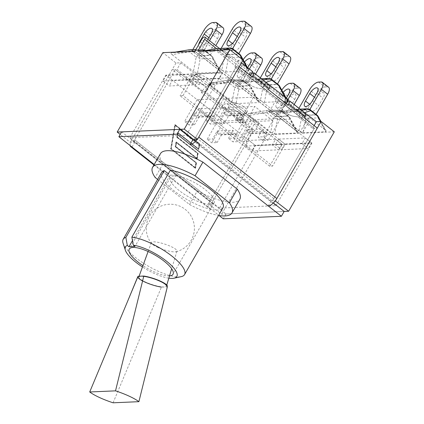 <?xml version="1.0" encoding="UTF-8"?>
<svg xmlns="http://www.w3.org/2000/svg" width="424" height="424" viewBox="0 0 424 424"><rect width="100%" height="100%" fill="white"/><g stroke="black" fill="none" stroke-linecap="round" stroke-linejoin="round"><path stroke-width="0.32" stroke-dasharray="2.12 1.59" d="M251.469 133.215L267.311 132.526L265.26 132.977L249.418 133.666L251.469 133.215L246.837 141.272L242.316 137.715L236.905 137.954L241.426 141.51L246.837 141.272M249.418 133.666L247.367 132.055L263.203 131.361L265.26 132.977M228.865 115.439L244.706 114.745L242.655 115.201L226.814 115.89L228.865 115.439L224.232 123.49L219.712 119.939L214.3 120.172L218.821 123.728L224.232 123.49M226.814 115.89L224.762 114.273L240.599 113.584L242.655 115.201M263.203 131.361L262.79 128.97L258.158 137.026L262.679 140.583L268.09 140.344L263.569 136.788L258.158 137.026M247.367 132.055L246.948 129.659L262.79 128.97M240.599 113.584L240.185 111.189L235.553 119.245L240.074 122.801L245.485 122.568L240.964 119.012L235.553 119.245M224.762 114.273L224.344 111.883L240.185 111.189M244.706 114.745L240.074 122.801M224.344 111.883L219.712 119.939M246.948 129.659L242.316 137.715M267.311 132.526L262.679 140.583M218.821 123.728L228.086 107.617L246.169 121.842L272.833 120.681L263.569 136.788M246.169 121.842L236.905 137.954M228.086 107.617L254.75 106.456L245.485 122.568M253.499 97.213L280.624 118.55L253.96 119.711L226.835 98.379L253.499 97.213L240.964 119.012M226.835 98.379L214.3 120.172M253.96 119.711L241.426 141.51M280.624 118.55L268.09 140.344M272.833 120.681L254.75 106.456M302.01 143.63L275.346 144.796L281.594 149.709L308.259 148.543L302.01 143.63L305.28 137.943L311.529 142.856L284.864 144.022L278.616 139.109L305.28 137.943M278.616 139.109L275.346 144.796M284.864 144.022L281.594 149.709M311.529 142.856L308.259 148.543M219.325 78.588L192.66 79.754L198.909 84.668L225.568 83.502L219.325 78.588L222.595 72.907L228.838 77.82L202.179 78.981L195.93 74.068L222.595 72.907M195.93 74.068L192.66 79.754M202.179 78.981L198.909 84.668M228.838 77.82L225.568 83.502M237.594 133.82L221.757 134.514L219.706 134.965L235.548 134.275L237.594 133.82L232.962 141.876L228.441 138.319L233.857 138.086L238.378 141.643L232.962 141.876M235.548 134.275L233.492 132.659L217.65 133.348L219.706 134.965M214.994 116.043L199.153 116.733L197.102 117.183L212.943 116.494L214.994 116.043L210.362 124.1L205.841 120.543L211.253 120.305L215.774 123.861L210.362 124.1M212.943 116.494L210.887 114.878L195.045 115.572L197.102 117.183M217.65 133.348L217.236 130.958L212.604 139.014L217.125 142.57L211.714 142.803L207.193 139.247L212.604 139.014M217.236 130.958L233.073 130.269L233.492 132.659M195.045 115.572L194.632 113.176L190 121.232L194.521 124.788L189.109 125.027L184.588 121.471L190 121.232M194.632 113.176L210.474 112.487L210.887 114.878M199.153 116.733L194.521 124.788M210.474 112.487L205.841 120.543M233.073 130.269L228.441 138.319M221.757 134.514L217.125 142.57M207.193 139.247L216.457 123.14L243.116 121.974L233.857 138.086M215.774 123.861L225.038 107.754L198.374 108.915L189.109 125.027M223.787 98.511L250.907 119.844L224.248 121.01L197.123 99.672L223.787 98.511L211.253 120.305M197.123 99.672L184.588 121.471M225.038 107.754L243.116 121.974M250.907 119.844L238.378 141.643M224.248 121.01L211.714 142.803M216.457 123.14L198.374 108.915M245.634 146.089L272.298 144.929L278.541 149.842L251.883 151.002L245.634 146.089L248.904 140.402L275.568 139.242L272.298 144.929M275.568 139.242L281.812 144.155L278.541 149.842M281.812 144.155L255.153 145.315L251.883 151.002M255.153 145.315L248.904 140.402M162.948 81.048L189.613 79.887L195.856 84.8L169.192 85.966L162.948 81.048L166.219 75.366L192.878 74.2L189.613 79.887M192.878 74.2L199.126 79.113L195.856 84.8M199.126 79.113L172.462 80.279L169.192 85.966M172.462 80.279L166.219 75.366M269.669 166.208L180.078 95.734L183.009 95.607L272.6 166.081L269.669 166.208L282.199 144.409L192.607 73.94L180.078 95.734M183.009 95.607L195.543 73.813L285.135 144.282L272.6 166.081M219.457 208.126L129.866 137.652L186.359 135.187L275.95 205.661L219.457 208.126L255.423 145.58L282.199 144.409M275.95 205.661L311.916 143.116L222.324 72.642L195.543 73.813M285.135 144.282L311.916 143.116M192.607 73.94L165.832 75.106L255.423 145.58M186.359 135.187L222.324 72.642M129.866 137.652L165.832 75.106M334.292 131.832L302.233 133.231L309.043 121.386A2.867 1.182 -51.8 0 0 309.35 119.197A2.867 1.182 -51.8 0 0 306.112 121.513L201.723 39.405M302.233 133.231L197.844 51.124M194.913 51.251L299.296 133.359L306.112 121.513M243.058 60.07L238.277 60.277L241.484 62.8M252.768 71.677L250.308 72.621A8.082 2.459 -150.1 0 0 249.805 73.013A8.082 2.459 -150.1 0 0 253.409 77.772A8.082 2.459 -150.1 0 0 261.64 81.535L265.71 82.118M288.521 99.799L286.062 100.742A8.082 2.459 -150.1 0 0 285.559 101.14A8.082 2.459 -150.1 0 0 289.168 105.894A8.082 2.459 -150.1 0 0 297.394 109.662L301.464 110.24M299.296 133.359L267.237 134.758L254.087 124.418L258.863 124.206L244.372 112.811L246.837 111.867A8.082 2.459 -150.1 0 0 247.335 111.47A8.082 2.459 -150.1 0 0 243.731 106.716A8.082 2.459 -150.1 0 0 235.5 102.947L231.027 102.311L208.619 84.683L211.083 83.74A8.082 2.459 -150.1 0 0 211.581 83.348A8.082 2.459 -150.1 0 0 207.977 78.588A8.082 2.459 -150.1 0 0 199.746 74.825L195.273 74.184L180.778 62.789L176.002 62.996L162.853 52.65M180.778 62.789L176.967 69.419L191.457 80.82L195.93 81.461L189.152 80.491L175.181 69.499L134.694 139.909A2.867 1.182 -51.8 0 0 134.387 142.098L212.472 203.52A2.867 1.182 128.2 0 0 212.88 203.631L226.034 213.977L284.17 211.444L221.572 214.173L208.423 203.827L212.88 203.631A2.867 1.182 128.2 0 1 212.472 203.52A2.867 1.182 128.2 0 1 212.779 201.326L253.266 130.921L212.779 201.326L134.694 139.909A2.867 1.182 -51.8 0 0 134.387 142.098A2.867 1.182 -51.8 0 0 134.795 142.215L130.338 142.411L120.183 134.419M250.526 75.578L248.957 78.313L234.467 66.913L236.248 66.833L194.399 139.613L272.484 201.034L275.229 200.912M237.17 120.739L239.29 119.928L203.536 91.801L207.267 90.376A8.082 2.459 -150.1 0 0 207.765 89.983A8.082 2.459 -150.1 0 0 204.161 85.224A8.082 2.459 -150.1 0 0 195.93 81.461A8.082 2.459 29.9 0 1 204.161 85.224A8.082 2.459 29.9 0 1 207.765 89.983A8.082 2.459 29.9 0 1 207.267 90.376L204.803 91.319L227.211 108.942L231.69 109.583A8.082 2.459 29.9 0 1 239.915 113.346A8.082 2.459 29.9 0 1 243.524 118.105A8.082 2.459 29.9 0 1 243.021 118.497L240.556 119.441L255.052 130.841L253.266 130.921L239.29 119.928L243.021 118.497A8.082 2.459 -150.1 0 0 243.524 118.105A8.082 2.459 -150.1 0 0 239.915 113.346A8.082 2.459 -150.1 0 0 231.69 109.583L221.047 108.062L221.646 107.018C223.151 104.749 224.89 103.626 226.856 103.663L234.467 104.749A8.082 2.459 29.9 0 1 242.698 108.512A8.082 2.459 29.9 0 1 246.302 113.272A8.082 2.459 29.9 0 1 245.803 113.664L241.611 115.27C240.472 115.885 239.189 117.363 237.769 119.701L237.17 120.739L250.271 131.048L253.266 130.921L175.181 69.499L176.967 69.419M244.372 112.811L240.556 119.441M258.863 124.206L255.052 130.841M195.273 74.184L191.457 80.82M208.619 84.683L204.803 91.319M231.027 102.311L227.211 108.942M238.277 60.277L234.467 66.913M314.12 125.599L312.546 128.334L298.056 116.934L293.583 116.293A8.082 2.459 29.9 0 1 285.352 112.53A8.082 2.459 29.9 0 1 281.748 107.77A8.082 2.459 29.9 0 1 282.246 107.378L284.711 106.435L262.302 88.812L257.829 88.171A8.082 2.459 29.9 0 1 249.598 84.408A8.082 2.459 29.9 0 1 245.994 79.648A8.082 2.459 29.9 0 1 246.492 79.256L248.957 78.313M301.766 110.484L298.056 116.934M286.279 103.705L284.711 106.435M266.012 82.357L262.302 88.812M312.546 128.334L314.332 128.255L236.248 66.833L250.224 77.825L246.492 79.256A8.082 2.459 -150.1 0 0 245.994 79.648A8.082 2.459 -150.1 0 0 249.598 84.408A8.082 2.459 -150.1 0 0 257.829 88.171L268.466 89.692M254.087 124.418L208.423 203.827M267.237 134.758L221.572 214.173M176.002 62.996L130.338 142.411M288.103 105.136L282.246 107.378A8.082 2.459 -150.1 0 0 281.748 107.77A8.082 2.459 -150.1 0 0 285.352 112.53A8.082 2.459 -150.1 0 0 293.583 116.293L300.362 117.263L314.332 128.255L272.484 201.034M269.102 84.789L260.606 83.337A8.082 2.459 29.9 0 1 252.375 79.574A8.082 2.459 29.9 0 1 248.771 74.815A8.082 2.459 29.9 0 1 249.27 74.423L251.734 73.479M201.411 92.618L203.536 91.801L189.152 80.491L185.293 79.94L185.892 78.896C187.397 76.622 189.131 75.504 191.102 75.536L198.713 76.627A8.082 2.459 29.9 0 1 206.944 80.39A8.082 2.459 29.9 0 1 210.548 85.15A8.082 2.459 29.9 0 1 210.05 85.542L205.857 87.148C204.718 87.763 203.435 89.236 202.015 91.573L201.411 92.618L221.047 108.062M304.856 112.911L296.36 111.459A8.082 2.459 29.9 0 1 288.129 107.696A8.082 2.459 29.9 0 1 284.525 102.937A8.082 2.459 29.9 0 1 285.023 102.544L287.488 101.601M252.349 77.014L250.224 77.825L264.608 89.141L300.362 117.263L304.22 117.814M132.018 147.048L134.795 142.215A2.867 1.182 -51.8 0 1 134.387 142.098L212.472 203.52A2.867 1.182 128.2 0 1 212.779 201.326L134.694 139.909L175.181 69.499L172.186 69.631L185.293 79.94M268.238 205.932L271.016 201.098A2.867 1.182 128.2 0 0 273.846 198.665L314.332 128.255L317.327 128.122M239.242 66.706L236.248 66.833L195.761 137.244A2.867 1.182 -51.8 0 1 192.936 139.676L273.39 202.964M198.755 137.116A8.719 3.588 128.2 0 1 197.144 139.496M212.88 203.631L134.795 142.215L212.88 203.631L210.103 208.465L219.06 215.514M250.271 131.048L209.785 201.458A8.719 3.588 -51.8 0 0 208.852 208.12A8.719 3.588 -51.8 0 0 210.103 208.465L154.209 164.501M175.345 125.281L199.407 144.208L198.607 148.84L177.942 132.59L177.115 137.339L197.78 153.594L196.98 158.232L176.315 141.976L175.494 146.725L196.153 162.98L195.353 167.618L171.291 148.692L175.345 125.281L175.054 125.297L199.407 144.208M199.116 144.218L198.31 148.856L198.607 148.84M198.31 148.856L177.942 132.59M177.645 132.601L176.824 137.355L177.115 137.339M176.824 137.355L197.78 153.594M197.489 153.605L196.683 158.242L196.98 158.232M196.683 158.242L176.315 141.976M176.024 141.987L175.197 146.741L175.494 146.725M175.197 146.741L196.153 162.98M195.862 162.996L195.061 167.628L195.353 167.618M195.061 167.628L171.291 148.692M170.999 148.702L175.054 125.297M175.117 124.64L199.778 144.033L198.835 149.487L178.17 133.231L177.486 137.169L198.151 153.419L197.208 158.873L176.543 142.618L175.859 146.556L196.524 162.811L195.581 168.259L170.92 148.861L175.117 124.64L174.826 124.651L170.628 148.877L195.289 168.27L196.233 162.821L175.568 146.566L176.252 142.628L196.911 158.883L197.86 153.435L177.195 137.18L177.879 133.242L198.538 149.497L199.487 144.049L174.826 124.651M199.487 144.049L199.778 144.033M198.538 149.497L198.835 149.487M177.879 133.242L178.17 133.231M177.195 137.18L177.486 137.169M197.86 153.435L198.151 153.419M196.911 158.883L197.208 158.873M176.252 142.628L176.543 142.618M175.568 146.566L175.859 146.556M196.233 162.821L196.524 162.811M195.289 168.27L195.581 168.259M170.628 148.877L170.92 148.861M130.136 145.564A8.719 3.588 128.2 0 1 131.7 140.037L172.186 69.631M226.034 213.977L223.252 218.811M134.795 142.215L121.646 131.869M240.959 55.751A4.59 1.993 -28.8 0 1 240.806 57.113L228.494 57.648A4.59 2.56 10.8 0 0 224.508 55.894A4.59 1.887 128.2 0 1 226.808 54.707A4.59 3.943 -92.5 0 1 228.494 57.648L225.759 71.948L221.773 70.193L224.508 55.894L217.698 50.535A4.59 0.382 80.5 0 0 217.088 48.622M223.999 49.984L222.457 50.53L226.443 52.285L231.075 50.647M217.618 48.559A4.59 3.943 -92.5 0 1 219.998 49.354A4.59 1.887 -51.8 0 0 217.698 50.535L200.451 53.419C199.11 52.338 198.824 51.712 199.587 51.537L203.653 50.869M246.482 66.732L247.764 69.059L248.957 70.267L248.427 70.962L240.806 57.113A4.59 3.943 87.5 0 0 239.12 54.171A4.59 1.887 128.2 0 1 239.777 54.357M222.457 50.53L199.789 51.516M200.451 53.419L221.773 70.193M226.723 54.479L220.48 49.566L232.389 49.046L238.633 53.959L226.723 54.479L238.495 34.01L232.251 29.097M225.759 71.948L248.427 70.962M247.764 69.059L226.443 52.285M220.48 49.566L221.148 48.405M232.389 49.046L232.575 48.723M241.304 21.311L247.547 26.224A9.18 3.779 -51.8 0 0 238.495 34.01M247.547 26.224L250.07 26.113L243.827 21.2M251.39 26.479A9.18 3.779 -51.8 0 0 250.07 26.113M238.633 53.959L238.834 53.615M238.781 37.694L234.477 45.177A6.826 2.809 -51.8 0 0 233.746 50.392A6.826 2.809 -51.8 0 0 241.457 44.875L245.761 37.386A6.826 2.809 -51.8 0 0 246.492 32.176A6.826 2.809 -51.8 0 0 238.781 37.694L237.217 36.464M279.591 86.136A4.59 1.993 -28.8 0 1 279.437 87.498L267.125 88.033A4.59 2.56 10.8 0 0 263.14 86.279A4.59 1.887 128.2 0 1 265.44 85.097A4.59 3.943 -92.5 0 1 267.125 88.033L264.391 102.332L260.405 100.578L263.14 86.279L256.329 80.92A4.59 0.382 80.5 0 0 255.688 79.002A4.59 0.382 80.5 0 0 255.661 79.018A4.59 3.943 -92.5 0 1 256.25 78.944A4.59 3.943 -92.5 0 1 258.629 79.739A4.59 1.887 -51.8 0 0 256.329 80.92L239.083 83.804C237.742 82.722 237.456 82.097 238.214 81.922L255.661 79.018L261.449 78.769M263.224 80.163L261.089 80.915L265.069 82.669L266.23 82.261M285.114 97.117L286.396 99.444L287.583 100.658L287.059 101.347L279.437 87.498A4.59 3.943 87.5 0 0 277.752 84.556A4.59 1.887 128.2 0 1 278.409 84.742M261.089 80.915L238.415 81.906M239.083 83.804L260.405 100.578M265.355 84.864L259.112 79.951L271.021 79.431L277.264 84.344L265.355 84.864L277.126 64.395L270.883 59.482M264.391 102.332L287.059 101.347M286.396 99.444L265.069 82.669M259.112 79.951L260.31 77.868M271.021 79.431L271.206 79.108M290.016 56.864A9.18 3.779 -51.8 0 0 288.702 56.498L282.458 51.585M279.935 51.696L286.179 56.609L288.702 56.498M286.179 56.609A9.18 3.779 -51.8 0 0 277.126 64.395M273.109 75.567A6.826 2.809 -51.8 0 0 272.378 80.777A6.826 2.809 -51.8 0 0 280.089 75.26L284.393 67.776A6.826 2.809 -51.8 0 0 285.124 62.561A6.826 2.809 -51.8 0 0 277.413 68.078L273.109 75.567L271.026 73.93M277.264 84.344L277.466 84M318.223 116.52A4.59 1.993 -28.8 0 1 318.069 117.883A4.59 3.943 87.5 0 0 316.378 114.946A4.59 1.887 128.2 0 1 317.041 115.127M320.449 121.518L325.028 129.829L326.215 131.043L325.69 131.732L318.069 117.883L305.757 118.423L303.022 132.723L299.037 130.963L301.771 116.664A4.59 1.887 128.2 0 1 304.072 115.482A4.59 3.943 -92.5 0 1 305.757 118.423A4.59 2.56 10.8 0 0 301.771 116.664L294.961 111.305A4.59 0.382 80.5 0 0 294.32 109.387A4.59 0.382 80.5 0 0 294.293 109.408A4.59 3.943 -92.5 0 1 294.876 109.328A4.59 3.943 -92.5 0 1 297.256 110.123A4.59 1.887 -51.8 0 0 294.961 111.305L277.715 114.194C276.374 113.113 276.088 112.482 276.846 112.312L294.293 109.408L300.081 109.153M302.084 110.468L299.72 111.3L303.701 113.06L304.861 112.652M303.022 132.723L325.69 131.732M325.028 129.829L303.701 113.06M303.987 115.254L297.743 110.341L309.653 109.816L315.896 114.734L303.987 115.254L315.758 94.78L309.509 89.867M299.72 111.3L277.047 112.291M277.715 114.194L299.037 130.963M297.743 110.341L298.941 108.258M309.653 109.816L309.838 109.493M318.562 82.081L324.811 86.994A9.18 3.779 -51.8 0 0 315.758 94.78M324.811 86.994L327.333 86.888L321.085 81.975M328.648 87.254A9.18 3.779 -51.8 0 0 327.333 86.888M315.896 114.734L316.097 114.385M311.735 105.952A6.826 2.809 -51.8 0 0 311.009 111.168A6.826 2.809 -51.8 0 0 318.721 105.645L323.024 98.161A6.826 2.809 -51.8 0 0 323.756 92.946A6.826 2.809 -51.8 0 0 316.044 98.463L311.735 105.952L309.658 104.315M195.888 49.555L201.008 49.332L194.123 51.765L198.103 53.519L204.993 51.087A4.59 1.887 -51.8 0 0 204.628 50.233A4.59 1.887 -51.8 0 0 203.971 50.053A4.59 3.943 87.5 0 0 201.591 49.258A4.59 3.943 87.5 0 0 201.008 49.332A4.59 4.171 70.5 0 1 204.993 51.087L211.804 56.445L219.431 70.294L220.618 71.508L220.093 72.197L212.472 58.348A4.59 3.943 87.5 0 0 210.781 55.406A4.59 1.887 128.2 0 1 211.444 55.592A4.59 1.887 128.2 0 1 211.804 56.445A4.59 1.993 -28.8 0 1 212.625 56.986A4.59 1.993 -28.8 0 1 212.472 58.348L200.16 58.883A4.59 2.56 10.8 0 0 196.174 57.129A4.59 1.887 128.2 0 1 198.469 55.947A4.59 3.943 -92.5 0 1 200.16 58.883L197.425 73.182L193.439 71.428L196.174 57.129L189.364 51.77A4.59 0.382 80.5 0 0 188.754 49.857M189.279 49.794A4.59 3.943 -92.5 0 1 191.659 50.589A4.59 1.887 -51.8 0 0 189.364 51.77L172.118 54.654C170.777 53.572 170.49 52.947 171.248 52.772L175.313 52.11M194.123 51.765L171.45 52.756M172.118 54.654L193.439 71.428M198.39 55.714L192.146 50.8L204.055 50.281L210.299 55.194L198.39 55.714L210.161 35.245L203.912 30.332M197.425 73.182L220.093 72.197M219.431 70.294L198.103 53.519M210.299 55.194L215.805 45.617M204.055 50.281L209.562 40.704M212.965 22.546L219.213 27.459A9.18 3.779 -51.8 0 0 210.161 35.245M219.213 27.459L221.736 27.348L215.487 22.435M223.051 27.714A9.18 3.779 -51.8 0 0 221.736 27.348M217.427 38.626A6.826 2.809 -51.8 0 0 218.159 33.411A6.826 2.809 -51.8 0 0 210.447 38.929L206.138 46.417A6.826 2.809 -51.8 0 0 205.412 51.627A6.826 2.809 -51.8 0 0 213.124 46.11L217.427 38.626L211.179 33.708M192.146 50.8L192.814 49.64M207.908 39.405L206.875 41.197A6.826 2.809 128.2 0 1 199.163 46.714A6.826 2.809 128.2 0 1 198.66 44.732M238.792 89.273A4.59 2.56 10.8 0 0 234.806 87.514A4.59 1.887 128.2 0 1 237.101 86.332A4.59 3.943 -92.5 0 1 238.792 89.273L236.057 103.573L232.071 101.813L234.806 87.514L227.995 82.155A4.59 0.382 80.5 0 0 227.354 80.237A4.59 0.382 80.5 0 0 227.328 80.258A4.59 3.943 -92.5 0 1 227.911 80.178A4.59 3.943 -92.5 0 1 230.29 80.973A4.59 1.887 -51.8 0 0 227.995 82.155L210.749 85.044C209.408 83.963 209.122 83.332 209.88 83.162L227.328 80.258L239.639 79.717A4.59 4.171 70.5 0 1 243.625 81.477A4.59 1.887 -51.8 0 0 243.259 80.618A4.59 1.887 -51.8 0 0 242.602 80.438A4.59 3.943 87.5 0 0 240.223 79.643A4.59 3.943 87.5 0 0 239.639 79.717L232.755 82.15L236.735 83.91L243.625 81.477L250.436 86.835A4.59 1.993 -28.8 0 1 251.257 87.371A4.59 1.993 -28.8 0 1 251.103 88.733A4.59 3.943 87.5 0 0 249.413 85.796A4.59 1.887 128.2 0 1 250.07 85.977A4.59 1.887 128.2 0 1 250.436 86.835L258.062 100.679L259.25 101.892L258.725 102.582L251.103 88.733L238.792 89.273M232.755 82.15L210.081 83.141M210.749 85.044L232.071 101.813M237.021 86.104L230.778 81.185L242.682 80.666L248.93 85.579L237.021 86.104L248.793 65.63L242.544 60.717A9.18 3.779 128.2 0 1 243.153 59.731M236.057 103.573L258.725 102.582M258.062 100.679L236.735 83.91M230.778 81.185L242.544 60.717M242.682 80.666L249.386 69.017M247.733 67.713L245.507 71.582A6.826 2.809 128.2 0 1 237.795 77.104A6.826 2.809 128.2 0 1 238.527 71.889L242.83 64.4A6.826 2.809 128.2 0 1 244.452 62.095M261.682 58.104A9.18 3.779 -51.8 0 0 260.368 57.738L254.119 52.825M251.596 52.931L257.845 57.844L260.368 57.738M257.845 57.844A9.18 3.779 -51.8 0 0 248.793 65.63M244.77 76.802A6.826 2.809 -51.8 0 0 244.044 82.017A6.826 2.809 -51.8 0 0 251.755 76.495L256.059 69.011A6.826 2.809 -51.8 0 0 256.79 63.796A6.826 2.809 -51.8 0 0 249.079 69.313L244.77 76.802L238.527 71.889M248.93 85.579L255.529 74.11M278.271 110.108A4.59 4.171 70.5 0 1 282.257 111.862A4.59 1.887 -51.8 0 0 281.891 111.008A4.59 1.887 -51.8 0 0 281.234 110.823A4.59 3.943 87.5 0 0 278.854 110.028A4.59 3.943 87.5 0 0 278.271 110.108L271.381 112.54L275.367 114.295L282.257 111.862L289.067 117.22A4.59 1.993 -28.8 0 1 289.889 117.755A4.59 1.993 -28.8 0 1 289.73 119.118A4.59 3.943 87.5 0 0 288.044 116.181A4.59 1.887 128.2 0 1 288.702 116.367A4.59 1.887 128.2 0 1 289.067 117.22L296.689 131.069L297.881 132.277L297.356 132.966L289.73 119.118L277.418 119.658A4.59 2.56 10.8 0 0 273.438 117.898A4.59 1.887 128.2 0 1 275.733 116.717A4.59 3.943 -92.5 0 1 277.418 119.658L274.688 133.958L270.703 132.203L273.438 117.898L266.627 112.546A4.59 0.382 80.5 0 0 265.986 110.627A4.59 0.382 80.5 0 0 265.959 110.643A4.59 3.943 -92.5 0 1 266.542 110.569A4.59 3.943 -92.5 0 1 268.922 111.364A4.59 1.887 -51.8 0 0 266.627 112.546L249.381 115.429C248.04 114.348 247.749 113.722 248.512 113.547L265.959 110.643L278.271 110.108M274.688 133.958L297.356 132.966M296.689 131.069L275.367 114.295M275.653 116.489L269.404 111.576L281.313 111.056L287.562 115.969L275.653 116.489L287.424 96.02L281.176 91.107A9.18 3.779 128.2 0 1 281.785 90.116M271.381 112.54L248.713 113.526M249.381 115.429L270.703 132.203M269.404 111.576L281.176 91.107M281.313 111.056L288.018 99.402M286.364 98.103L284.138 101.972A6.826 2.809 128.2 0 1 276.427 107.489A6.826 2.809 128.2 0 1 277.158 102.274L281.462 94.791A6.826 2.809 128.2 0 1 283.084 92.48M290.228 83.321L296.477 88.234A9.18 3.779 -51.8 0 0 287.424 96.02M296.477 88.234L299 88.123L292.751 83.21M300.314 88.489A9.18 3.779 -51.8 0 0 299 88.123M287.562 115.969L294.161 104.495M294.691 99.396A6.826 2.809 -51.8 0 0 295.422 94.181A6.826 2.809 -51.8 0 0 287.711 99.704L283.402 107.187A6.826 2.809 -51.8 0 0 282.67 112.402A6.826 2.809 -51.8 0 0 290.382 106.885L294.691 99.396L288.442 94.483M157.606 179.421L189.496 204.506L197.346 190.858L163.017 163.86L155.173 177.502M160.436 153.668A45.781 13.918 -150.1 0 0 163.017 163.86M197.346 190.858A45.781 13.918 -150.1 0 0 239.82 199.312M189.496 204.506A45.781 13.918 -150.1 0 0 218.567 215.434M170.268 170.331L176.103 174.921L170.119 175.186L168.296 173.755M161.592 172.489A35.399 10.764 -150.1 0 0 186.915 199.466A35.399 10.764 -150.1 0 0 222.971 207.781M210.362 204.357A25.244 7.674 -150.1 0 0 214.168 202.72A25.244 7.674 -150.1 0 0 196.105 183.481A25.244 7.674 -150.1 0 0 170.395 177.55A25.244 7.674 -150.1 0 0 183.703 193.837A25.244 7.674 -150.1 0 0 210.362 204.357M123.071 243.196A35.399 10.764 -150.1 0 0 148.501 266.272A35.399 10.764 -150.1 0 0 181.233 276.644M168.837 278.176A29.664 9.021 29.9 0 1 142.464 266.956M169.521 275.886A25.244 7.674 29.9 0 1 169.224 275.907A25.244 7.674 29.9 0 1 142.946 265.636M176.103 174.921L134.959 246.471M170.119 175.186L132.479 240.641M113.086 402.8L161.438 287.117L167.173 286.868A15.614 3.244 -161.6 0 0 167.427 286.534M166.775 285.034L166.441 286.158A14.559 3.026 18.4 0 1 145.172 281.907A14.559 3.026 18.4 0 1 138.802 276.967L139.067 276.252M167.173 286.868L159.753 316.988M157.267 247.166A13.483 2.804 -161.6 0 0 176.029 251.734A13.483 2.804 -161.6 0 0 176.956 251.098A13.483 2.804 -161.6 0 0 171.052 246.561A13.483 2.804 -161.6 0 0 151.368 242.592A13.483 2.804 -161.6 0 0 151.734 243.662A13.483 2.804 -161.6 0 0 157.267 247.166M216.622 48.691L309.043 121.386M246.837 111.867L245.803 113.664M235.5 102.947L234.467 104.749M199.746 74.825L198.713 76.627M211.083 83.74L210.05 85.542M297.394 109.662L296.36 111.459M286.062 100.742L285.023 102.544M261.64 81.535L260.606 83.337M250.308 72.621L249.27 74.423M268.217 84.424L253.462 72.817M191.102 75.536L205.857 87.148M202.015 91.573L185.892 78.896M237.769 119.701L221.646 107.018M226.856 103.663L241.611 115.27M303.971 112.551L289.216 100.939M209.785 201.458L131.7 140.037M273.846 198.665L195.761 137.244M232.967 48.999A4.59 1.887 -51.8 0 0 232.31 48.813A4.59 3.943 87.5 0 0 229.93 48.018M232.31 48.813L219.998 49.354L226.808 54.707L239.12 54.171L232.31 48.813M242.634 59.736L242.931 60.282M232.394 43.54L234.477 45.177M239.512 32.473L245.761 37.386M235.209 39.962L241.457 44.875M271.599 79.383A4.59 1.887 -51.8 0 0 270.936 79.203A4.59 3.943 87.5 0 0 268.556 78.408M270.936 79.203L258.629 79.739L265.44 85.097L277.752 84.556L270.936 79.203M273.84 70.347L280.089 75.26M275.849 66.854L277.413 68.078M278.144 62.863L284.393 67.776M310.23 109.774A4.59 1.887 -51.8 0 0 309.568 109.588A4.59 3.943 87.5 0 0 307.188 108.793M297.256 110.123L304.072 115.482L316.378 114.946L309.568 109.588L297.256 110.123M312.472 100.732L318.721 105.645M314.481 97.239L316.044 98.463M316.776 93.248L323.024 98.161M203.971 50.053L191.659 50.589L198.469 55.947L210.781 55.406L203.971 50.053M208.884 37.699L210.447 38.929M200.324 41.838L206.138 46.417M206.875 41.197L213.124 46.11M242.602 80.438L230.29 80.973L237.101 86.332L249.413 85.796L242.602 80.438M245.507 71.582L251.755 76.495M242.83 64.4L249.079 69.313M249.81 64.098L256.059 69.011M268.922 111.364L275.733 116.717L288.044 116.181L281.234 110.823L268.922 111.364M277.158 102.274L283.402 107.187M284.138 101.972L290.382 106.885M281.462 94.791L287.711 99.704M309.35 119.197L219.441 48.479M247.335 111.47L246.302 113.272M211.581 83.348L210.548 85.15M285.559 101.14L284.525 102.937M249.805 73.013L248.771 74.815M153.954 164.941L208.852 208.12M199.587 51.537L203.541 50.875M248.957 70.267L247.409 67.458M240.244 27.258L246.492 32.176M227.497 45.479L233.746 50.392M261.391 78.721L256.25 78.944A4.59 4.59 0 0 0 255.688 79.002L238.214 81.922M287.583 100.658L286.036 97.843M266.129 75.864L272.378 80.777M278.875 57.648L285.124 62.561M300.022 109.106L294.876 109.328A4.59 4.59 0 0 0 294.32 109.387L276.846 112.312M326.215 131.043L320.963 121.497M304.761 106.254L311.009 111.168M317.507 88.033L323.756 92.946M220.618 71.508L212.625 56.986A4.59 4.59 0 0 0 211.444 55.592L204.628 50.233A4.59 4.59 0 0 0 201.591 49.258L195.92 49.502M171.248 52.772L175.207 52.115M211.91 28.498L218.159 33.411M199.163 46.714L205.412 51.627M259.25 101.892L251.257 87.371A4.59 4.59 0 0 0 250.07 85.977L243.259 80.618A4.59 4.59 0 0 0 240.223 79.643L227.911 80.178A4.59 4.59 0 0 0 227.354 80.237L209.88 83.162M237.795 77.104L244.044 82.017M250.542 58.883L256.79 63.796M297.881 132.277L289.889 117.755A4.59 4.59 0 0 0 288.702 116.367L281.891 111.008A4.59 4.59 0 0 0 278.854 110.028L266.542 110.569A4.59 4.59 0 0 0 265.986 110.627L248.512 113.547M276.427 107.489L282.67 112.402M289.173 89.268L295.422 94.181M170.395 177.55L129.256 249.1M214.168 202.72L173.024 274.264M176.029 251.734A24.099 24.099 0 0 0 180.444 206.456A24.099 24.099 0 0 0 151.734 243.662M151.368 242.592L148.108 251.506M176.956 251.098L171.667 268.742"/><path stroke-width="0.64" d="M120.183 134.419L117.188 132.065L162.853 52.65L194.913 51.251L201.723 39.405A2.867 1.182 128.2 0 1 204.962 37.089A2.867 1.182 128.2 0 1 204.654 39.278L216.622 48.691M117.188 132.065L184.239 129.14L197.393 139.485L194.399 139.613M204.654 39.278L197.844 51.124L229.903 49.725L184.239 129.14M229.903 49.725L243.058 60.07L197.393 139.485M241.484 62.8L252.768 71.677L250.526 75.578M265.71 82.118L288.521 99.799L286.279 103.705M301.464 110.24L316.362 121.699L321.143 121.492L334.292 131.832L288.627 211.247L284.17 211.444L281.388 216.277L268.238 205.932A8.719 3.588 -51.8 0 0 276.84 198.533L317.327 128.122L304.22 117.814L304.819 116.775C305.736 115.042 305.752 113.754 304.856 112.911L289.645 100.944C289.963 101.336 289.65 102.385 288.702 104.092L288.103 105.136L268.466 89.692L269.065 88.648C269.982 86.92 269.993 85.632 269.102 84.789L253.891 72.822C254.209 73.214 253.897 74.264 252.948 75.97L252.349 77.014L239.242 66.706L198.755 137.116L276.84 198.533M275.229 200.912L288.627 211.247M316.362 121.699L314.12 125.599M321.143 121.492L275.478 200.902M251.734 73.479L253.891 72.822M287.488 101.601L289.645 100.944M179.781 129.336L192.936 139.676L190.153 144.51L177.004 134.164L118.868 136.703L121.646 131.869L179.781 129.336L177.004 134.164M197.144 139.496A8.719 3.588 128.2 0 1 190.153 144.51L268.238 205.932M219.06 215.514L223.252 218.811L281.388 216.277M273.39 202.964L284.17 211.444M154.209 164.501L118.868 136.703M132.018 147.048A8.719 3.588 128.2 0 1 130.767 146.699A8.719 3.588 128.2 0 1 130.136 145.564M231.075 50.647L233.327 49.852A4.59 1.887 -51.8 0 0 232.967 48.999A4.59 4.59 0 0 0 229.93 48.018A4.59 3.943 87.5 0 0 229.342 48.098A4.59 4.171 70.5 0 1 233.327 49.852L240.138 55.21A4.59 1.993 -28.8 0 1 240.959 55.751A4.59 4.59 0 0 0 239.777 54.357A4.59 1.887 128.2 0 1 240.138 55.21L242.634 59.736M217.088 48.622A4.59 0.382 80.5 0 0 217.062 48.617A4.59 0.382 80.5 0 0 217.035 48.633A4.59 3.943 -92.5 0 1 217.618 48.559A4.59 4.59 0 0 0 217.062 48.617L203.541 50.875M221.148 48.405L232.251 29.097A9.18 3.779 128.2 0 1 241.304 21.311L243.827 21.2A9.18 3.779 128.2 0 1 245.141 21.566A9.18 3.779 128.2 0 1 244.16 28.578L250.404 33.491A9.18 3.779 -51.8 0 0 251.39 26.479L245.141 21.566M232.575 48.723L244.16 28.578M228.229 40.264L232.532 32.781A6.826 2.809 128.2 0 1 240.244 27.258A6.826 2.809 128.2 0 1 239.512 32.473L235.209 39.962A6.826 2.809 128.2 0 1 227.497 45.479A6.826 2.809 128.2 0 1 228.229 40.264L232.394 43.54M238.834 53.615L250.404 33.491M266.23 82.261L271.959 80.237A4.59 1.887 -51.8 0 0 271.599 79.383A4.59 4.59 0 0 0 268.556 78.408A4.59 3.943 87.5 0 0 267.973 78.482A4.59 4.171 70.5 0 1 271.959 80.237L278.769 85.595A4.59 1.993 -28.8 0 1 279.591 86.136A4.59 4.59 0 0 0 278.409 84.742A4.59 1.887 128.2 0 1 278.769 85.595L285.114 97.117M260.31 77.868L270.883 59.482A9.18 3.779 128.2 0 1 279.935 51.696L282.458 51.585A9.18 3.779 128.2 0 1 283.773 51.951A9.18 3.779 128.2 0 1 282.792 58.963L289.036 63.876A9.18 3.779 -51.8 0 0 290.016 56.864L283.773 51.951M271.206 79.108L282.792 58.963M273.84 70.347A6.826 2.809 128.2 0 1 266.129 75.864A6.826 2.809 128.2 0 1 266.86 70.654L271.164 63.165A6.826 2.809 128.2 0 1 278.875 57.648A6.826 2.809 128.2 0 1 278.144 62.863L273.84 70.347M277.466 84L289.036 63.876M300.081 109.153L306.605 108.867A4.59 4.171 70.5 0 1 310.591 110.627A4.59 1.887 -51.8 0 0 310.23 109.774A4.59 4.59 0 0 0 307.188 108.793A4.59 3.943 87.5 0 0 306.605 108.867L302.084 110.468M304.861 112.652L310.591 110.627L317.401 115.985A4.59 1.993 -28.8 0 1 318.223 116.52A4.59 4.59 0 0 0 317.041 115.127A4.59 1.887 128.2 0 1 317.401 115.985L320.449 121.518M298.941 108.258L309.509 89.867A9.18 3.779 128.2 0 1 318.562 82.081L321.085 81.975A9.18 3.779 128.2 0 1 322.404 82.341A9.18 3.779 128.2 0 1 321.419 89.347L327.667 94.261A9.18 3.779 -51.8 0 0 328.648 87.254L322.404 82.341M309.838 109.493L321.419 89.347M312.472 100.732A6.826 2.809 128.2 0 1 304.761 106.254A6.826 2.809 128.2 0 1 305.492 101.039L309.796 93.55A6.826 2.809 128.2 0 1 317.507 88.033A6.826 2.809 128.2 0 1 316.776 93.248L312.472 100.732M316.097 114.385L327.667 94.261M188.754 49.857A4.59 0.382 80.5 0 0 188.722 49.852A4.59 0.382 80.5 0 0 188.696 49.868A4.59 3.943 -92.5 0 1 189.279 49.794A4.59 4.59 0 0 0 188.722 49.852L175.207 52.115M215.805 45.617L222.07 34.726A9.18 3.779 -51.8 0 0 223.051 27.714L216.807 22.801A9.18 3.779 128.2 0 1 215.821 29.812L222.07 34.726M209.562 40.704L215.821 29.812M192.814 49.64L203.912 30.332A9.18 3.779 128.2 0 1 212.965 22.546L215.487 22.435A9.18 3.779 128.2 0 1 216.807 22.801M198.66 44.732A6.826 2.809 128.2 0 1 199.895 41.499L204.198 34.015A6.826 2.809 128.2 0 1 211.91 28.498A6.826 2.809 128.2 0 1 211.179 33.708L207.908 39.405M249.386 69.017L254.453 60.197L260.702 65.111A9.18 3.779 -51.8 0 0 261.682 58.104L255.439 53.191A9.18 3.779 128.2 0 1 254.453 60.197M243.153 59.731A9.18 3.779 128.2 0 1 251.596 52.931L254.119 52.825A9.18 3.779 128.2 0 1 255.439 53.191M244.452 62.095A6.826 2.809 128.2 0 1 250.542 58.883A6.826 2.809 128.2 0 1 249.81 64.098L247.733 67.713M255.529 74.11L260.702 65.111M288.018 99.402L293.085 90.588L299.333 95.501A9.18 3.779 -51.8 0 0 300.314 88.489L294.071 83.576A9.18 3.779 128.2 0 1 293.085 90.588M281.785 90.116A9.18 3.779 128.2 0 1 290.228 83.321L292.751 83.21A9.18 3.779 128.2 0 1 294.071 83.576M283.084 92.48A6.826 2.809 128.2 0 1 289.173 89.268A6.826 2.809 128.2 0 1 288.442 94.483L286.364 98.103M294.161 104.495L299.333 95.501M195.067 175.764L202.911 162.116L237.239 189.12L229.389 202.762L195.067 175.764A45.781 13.918 -150.1 0 0 152.592 167.31A45.781 13.918 -150.1 0 0 155.173 177.502L157.606 179.421M202.911 162.116A45.781 13.918 -150.1 0 0 160.436 153.668L152.592 167.31M218.567 215.434A45.781 13.918 -150.1 0 0 231.97 212.959L239.82 199.312A45.781 13.918 -150.1 0 0 237.239 189.12M231.97 212.959A45.781 13.918 -150.1 0 0 229.389 202.762M168.296 173.755L164.284 170.596A35.399 10.764 -150.1 0 0 161.592 172.489L123.177 239.295A35.399 10.764 -150.1 0 0 123.071 243.196L125.334 250.165A29.664 9.021 29.9 0 1 127.317 245.427L125.864 237.403A35.399 10.764 -150.1 0 0 123.177 239.295M174.073 278.192L181.233 276.644A35.399 10.764 -150.1 0 0 184.551 274.588L222.971 207.781A35.399 10.764 -150.1 0 0 206.652 186.56A35.399 10.764 -150.1 0 0 170.268 170.331L131.848 237.143L133.3 245.167A29.664 9.021 29.9 0 1 167.109 261.661A29.664 9.021 29.9 0 1 174.073 278.192A29.664 9.021 29.9 0 1 168.837 278.176M184.551 274.588A35.399 10.764 -150.1 0 0 168.238 253.372A35.399 10.764 -150.1 0 0 131.848 237.143M142.464 266.956A29.664 9.021 29.9 0 1 125.334 250.165M127.317 245.427L128.976 246.731L134.959 246.471L133.3 245.167M142.946 265.636A25.244 7.674 29.9 0 1 129.256 249.1A25.244 7.674 29.9 0 1 154.967 255.031A25.244 7.674 29.9 0 1 173.024 274.264A25.244 7.674 29.9 0 1 169.521 275.886M132.479 240.641L128.976 246.731M164.284 170.596L125.864 237.403M167.427 286.534A15.614 3.244 -161.6 0 0 167.443 286.47A15.614 3.244 -161.6 0 0 159.689 280.821A15.614 3.244 -161.6 0 0 143.794 276.045L138.06 276.294A15.614 3.244 -161.6 0 0 137.816 276.602A15.614 3.244 -161.6 0 0 145.358 282.257A15.614 3.244 -161.6 0 0 161.438 287.117M138.802 276.967A14.559 3.026 18.4 0 1 153.573 278.711A14.559 3.026 18.4 0 1 166.441 286.158M115.519 390.854L89.708 391.977A29.145 6.053 -161.6 0 0 113.086 402.8L138.897 401.676A29.145 6.053 -161.6 0 0 115.519 390.854L143.794 276.045M138.06 276.294L89.708 391.977M167.443 286.47L138.897 401.676M252.948 75.97L269.065 88.648M288.702 104.092L304.819 116.775M203.653 50.869L217.035 48.633L229.342 48.098L223.999 49.984M242.931 60.282L246.482 66.732M232.532 32.781L237.217 36.464M261.449 78.769L267.973 78.482L263.224 80.163M266.86 70.654L271.026 73.93M271.164 63.165L275.849 66.854M305.492 101.039L309.658 104.315M309.796 93.55L314.481 97.239M175.313 52.11L188.696 49.868L195.888 49.555M204.198 34.015L208.884 37.699M199.895 41.499L200.324 41.838M219.441 48.479L204.962 37.089M130.767 146.699L153.954 164.941M229.93 48.018L217.618 48.559M239.777 54.357L232.967 48.999M247.409 67.458L240.959 55.751M268.556 78.408L261.391 78.721M278.409 84.742L271.599 79.383M286.036 97.843L279.591 86.136M307.188 108.793L300.022 109.106M320.963 121.497L318.223 116.52M317.041 115.127L310.23 109.774M195.92 49.502L189.279 49.794M137.821 276.602L127.958 300.462M148.108 251.506L139.067 276.252M171.667 268.742L166.775 285.034"/></g></svg>
